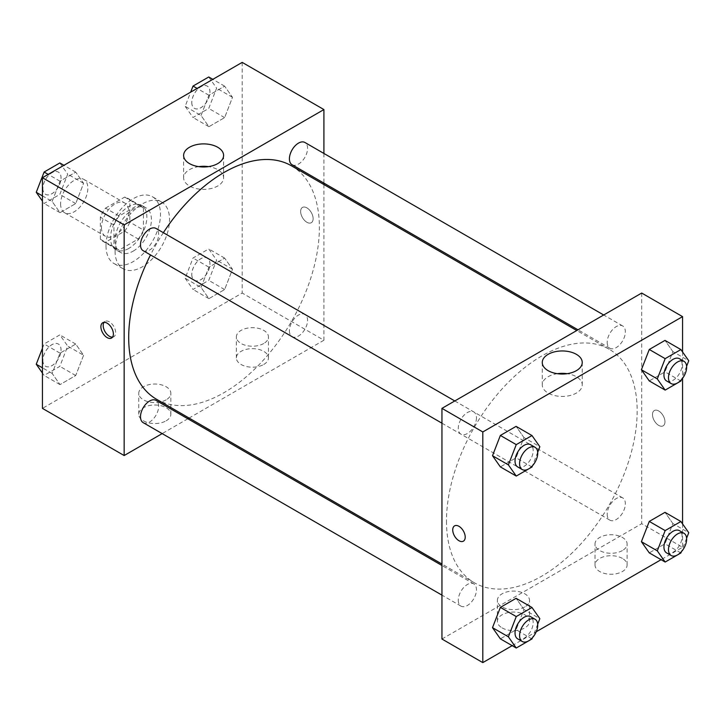 <?xml version="1.0" encoding="UTF-8"?>
<svg xmlns="http://www.w3.org/2000/svg" width="725" height="725" viewBox="0 0 725 725"><rect width="100%" height="100%" fill="white"/><g stroke="black" fill="none" stroke-linecap="round" stroke-linejoin="round"><path stroke-width="0.54" stroke-dasharray="3.62 2.72" d="M60.601 203.924A19.258 11.12 120 0 0 64.588 212.742A19.258 11.12 120 0 0 83.855 201.623A19.258 11.12 120 0 0 83.855 179.383A19.258 11.12 120 0 0 69.011 184.54A19.258 11.12 120 0 0 60.601 203.924M101.464 227.514A19.258 11.12 120 0 0 105.451 236.332A19.258 11.12 120 0 0 124.709 225.212A19.258 11.12 120 0 0 124.709 202.973A19.258 11.12 120 0 0 109.865 208.129A19.258 11.12 120 0 0 101.464 227.514M105.524 208.129L124.637 197.1A24.858 14.355 120 0 1 127.509 198.124A24.858 14.355 120 0 1 129.838 200.1L129.838 222.167A24.858 14.355 120 0 1 124.637 231.175L105.524 242.204A24.858 14.355 120 0 1 102.651 241.18A24.858 14.355 120 0 1 100.322 239.205L100.322 217.137A24.858 14.355 120 0 1 105.524 208.129L119.145 215.996L138.257 204.967L124.637 197.1M124.637 231.175L138.257 239.032L119.145 250.071L105.524 242.204M100.322 239.205L113.943 247.071L113.943 225.004L100.322 217.137M113.943 247.071A24.858 14.355 120 0 0 116.272 249.047A24.858 14.355 120 0 0 119.145 250.071M138.257 239.032A24.858 14.355 120 0 0 143.45 230.033L129.838 222.167M138.257 204.967A24.858 14.355 120 0 1 141.13 205.991A24.858 14.355 120 0 1 143.45 207.966L143.45 230.033M119.145 215.996A24.858 14.355 120 0 0 113.943 225.004M128.697 248.485A25.683 14.826 -60 0 1 115.855 249.753A25.683 14.826 -60 0 1 115.855 220.101A25.683 14.826 -60 0 1 141.538 205.275A25.683 14.826 -60 0 1 145.48 225.856A25.683 14.826 -60 0 1 128.697 248.485M133.237 251.104A25.683 14.826 120 0 0 150.021 228.475A25.683 14.826 120 0 0 146.078 207.894A25.683 14.826 120 0 0 126.286 214.781A25.683 14.826 120 0 0 115.076 240.618A25.683 14.826 120 0 0 120.395 252.382A25.683 14.826 120 0 0 133.237 251.104M143.45 207.966L129.838 200.1M106.004 245.866A38.525 22.239 120 0 0 113.979 263.501A38.525 22.239 120 0 0 152.504 241.262A38.525 22.239 120 0 0 152.504 196.774A38.525 22.239 120 0 0 122.815 207.096A38.525 22.239 120 0 0 106.004 245.866M115.076 251.104A38.525 22.239 120 0 0 123.06 268.739A38.525 22.239 120 0 0 161.575 246.5A38.525 22.239 120 0 0 161.575 202.021A38.525 22.239 120 0 0 131.896 212.343A38.525 22.239 120 0 0 115.076 251.104M242.195 62.386L242.195 293.045L42.44 408.374M83.593 355.259L75.726 375.523L60.003 384.603L52.137 373.411L60.003 353.147L75.726 344.067L83.593 355.259L75.726 375.523L60.003 384.603L52.137 373.411L60.003 353.147L75.726 344.067L83.593 355.259L67.706 346.079L59.84 366.352L44.116 375.432L42.44 373.049M201.042 287.444L208.909 267.181L224.632 258.1L232.498 269.283L224.632 289.556L208.909 298.637L201.042 287.444L208.909 267.181L224.632 258.1L232.498 269.283L224.632 289.556L208.909 298.637L201.042 287.444L185.156 278.273L193.022 258.009L208.746 248.929L216.612 260.112L208.746 280.376L193.022 289.456L185.156 278.273M201.042 115.502L208.909 95.238L224.632 86.157L232.498 97.34L224.632 117.613L208.909 126.694L201.042 115.502L208.909 95.238L224.632 86.157L232.498 97.34L224.632 117.613L208.909 126.694L201.042 115.502L185.156 106.33L190.657 92.138M52.137 201.468L60.003 181.205L75.726 172.124L83.593 183.316L75.726 203.58L60.003 212.661L52.137 201.468L60.003 181.205L75.726 172.124L83.593 183.316L75.726 203.58L60.003 212.661L52.137 201.468L42.44 195.877M306.892 207.858A8.827 5.093 -120 0 0 302.479 207.422A8.827 5.093 -120 0 0 302.479 217.618A8.827 5.093 -120 0 0 311.306 222.711A8.827 5.093 -120 0 0 312.656 215.642A8.827 5.093 -120 0 0 306.892 207.858A8.827 5.093 60 0 1 312.656 215.642A8.827 5.093 60 0 1 311.297 222.711A8.827 5.093 60 0 1 302.47 217.618A8.827 5.093 60 0 1 302.47 207.422A8.827 5.093 60 0 1 306.883 207.858M323.912 153.455L323.912 183.108M323.912 184.54L323.912 340.224L242.195 293.045M198.759 166.632A19.992 11.546 0 0 0 189.47 169.668A19.992 11.546 0 0 0 183.615 177.833A19.992 11.546 0 0 0 203.607 189.37A19.992 11.546 0 0 0 223.599 177.833A19.992 11.546 0 0 0 208.447 166.632M112.547 337.116A8.827 5.093 -120 0 0 113.843 336.717A8.827 5.093 -120 0 0 113.843 326.522A8.827 5.093 -120 0 0 105.007 321.429A8.827 5.093 -120 0 0 104.019 322.353M263.755 364.467A16.05 9.271 0 0 0 268.458 357.914A16.05 9.271 0 0 0 252.409 348.653A16.05 9.271 0 0 0 236.359 357.914A16.05 9.271 0 0 0 246.264 366.478A16.05 9.271 0 0 0 263.755 364.467M166.152 420.817A16.05 9.271 0 0 0 170.855 414.265A16.05 9.271 0 0 0 154.806 405.003A16.05 9.271 0 0 0 138.756 414.265A16.05 9.271 0 0 0 148.661 422.829A16.05 9.271 0 0 0 166.152 420.817M323.912 340.224L189.089 418.062M187.847 418.778L162.164 433.604M263.755 343.496A16.05 9.271 180 0 1 246.264 345.508A16.05 9.271 180 0 1 236.359 336.944A16.05 9.271 180 0 1 252.409 327.682A16.05 9.271 180 0 1 268.458 336.944A16.05 9.271 180 0 1 263.755 343.496M166.152 399.856A16.05 9.271 180 0 1 148.661 401.858A16.05 9.271 180 0 1 138.756 393.294A16.05 9.271 180 0 1 154.806 384.032A16.05 9.271 180 0 1 170.855 393.294A16.05 9.271 180 0 1 166.152 399.856M143.16 250.696A12.842 7.413 120 0 0 153.057 247.252A12.842 7.413 120 0 0 158.666 234.329A12.842 7.413 120 0 0 156.002 228.448M289.411 330.79A12.842 7.413 120 0 0 292.066 336.663A12.842 7.413 120 0 0 304.908 329.25A12.842 7.413 120 0 0 304.908 314.423A12.842 7.413 120 0 0 295.012 317.867A12.842 7.413 120 0 0 289.411 330.79M143.16 422.639A12.842 7.413 120 0 0 156.002 415.226A12.842 7.413 120 0 0 156.002 400.39M292.066 164.72A12.842 7.413 120 0 0 304.908 157.307A12.842 7.413 120 0 0 304.908 142.481M156.627 399.321A134.823 77.838 120 0 0 291.45 321.483A134.823 77.838 120 0 0 291.45 165.798M163.352 232.689A134.823 77.838 120 0 0 150.51 254.937M446.482 521.076A134.823 77.838 120 0 0 474.413 582.791A134.823 77.838 120 0 0 609.236 504.953A134.823 77.838 120 0 0 609.236 349.269A134.823 77.838 120 0 0 505.343 385.392A134.823 77.838 120 0 0 446.482 521.076M476.452 417.799A12.842 7.413 -60 0 1 470.842 430.722A12.842 7.413 -60 0 1 460.946 434.166A12.842 7.413 -60 0 1 460.946 419.34A12.842 7.413 -60 0 1 473.787 411.927A12.842 7.413 -60 0 1 476.452 417.799M607.197 514.261A12.842 7.413 120 0 0 609.852 520.142A12.842 7.413 120 0 0 622.693 512.72A12.842 7.413 120 0 0 622.693 497.894A12.842 7.413 120 0 0 612.797 501.338A12.842 7.413 120 0 0 607.197 514.261M458.291 600.228A12.842 7.413 120 0 0 460.946 606.109A12.842 7.413 120 0 0 473.787 598.696A12.842 7.413 120 0 0 473.787 583.87A12.842 7.413 120 0 0 463.891 587.304A12.842 7.413 120 0 0 458.291 600.228M607.197 342.318A12.842 7.413 120 0 0 609.852 348.199A12.842 7.413 120 0 0 622.693 340.777A12.842 7.413 120 0 0 622.693 325.951A12.842 7.413 120 0 0 612.797 329.395A12.842 7.413 120 0 0 607.197 342.318M441.951 639.024L641.697 523.695L682.56 547.284L661.073 559.691M641.697 293.045L641.697 523.695M622.403 558.422A16.05 9.271 0 0 0 604.913 556.419A16.05 9.271 0 0 0 595.007 564.974A16.05 9.271 0 0 0 604.913 573.538A16.05 9.271 0 0 0 622.403 571.527A16.05 9.271 0 0 0 627.107 564.974A16.05 9.271 0 0 0 622.403 558.422M502.099 627.886A16.05 9.271 0 0 0 524.8 627.886A16.05 9.271 0 0 0 529.504 621.325A16.05 9.271 0 0 0 513.445 612.063A16.05 9.271 0 0 0 497.395 621.325A16.05 9.271 0 0 0 502.099 627.886M512.167 645.658L536.237 631.756M523.957 437.556L516.091 426.363L523.957 437.556L516.091 457.819L523.957 437.556L539.844 446.727M500.368 466.9L516.091 457.819L500.368 466.9M672.863 351.589L664.997 340.397L672.863 351.589L664.997 371.853L672.863 351.589L688.75 360.76M649.274 380.933L664.997 371.853L649.274 380.933M672.863 523.532L664.997 512.339L672.863 523.532L664.997 543.795L672.863 523.532L688.75 532.703M649.274 552.876L664.997 543.795L649.274 552.876M682.56 351.951L682.56 378.332M682.56 523.894L682.56 547.284M523.957 609.498L516.091 598.306L523.957 609.498L516.091 629.762L523.957 609.498L539.844 618.67M500.368 638.843L516.091 629.762L500.368 638.843M622.403 550.565A16.05 9.271 180 0 1 604.913 552.568A16.05 9.271 180 0 1 595.007 544.013A16.05 9.271 180 0 1 611.057 534.742A16.05 9.271 180 0 1 627.107 544.013A16.05 9.271 180 0 1 622.403 550.565M524.8 606.916A16.05 9.271 180 0 1 507.31 608.918A16.05 9.271 180 0 1 497.395 600.363A16.05 9.271 180 0 1 513.445 591.092A16.05 9.271 180 0 1 529.504 600.363A16.05 9.271 180 0 1 524.8 606.916M652.482 414.591A8.827 5.093 -120 0 0 656.333 423.472A8.827 5.093 -120 0 0 663.139 425.838A8.827 5.093 -120 0 0 663.139 415.652A8.827 5.093 -120 0 0 654.303 410.549A8.827 5.093 -120 0 0 652.482 414.591M557.407 373.692A19.992 11.546 0 0 0 542.264 384.893A19.992 11.546 0 0 0 548.118 393.05A19.992 11.546 0 0 0 569.904 395.56A19.992 11.546 0 0 0 582.238 384.893A19.992 11.546 0 0 0 567.095 373.692M463.384 541.167L463.384 541.167A8.827 5.093 -120 0 0 465.214 537.125A8.827 5.093 -120 0 0 461.363 528.244A8.827 5.093 -120 0 0 454.557 525.879L454.557 525.879M652.473 414.591A8.827 5.093 60 0 1 654.303 410.549A8.827 5.093 60 0 1 663.13 415.652A8.827 5.093 60 0 1 663.13 425.847A8.827 5.093 60 0 1 656.324 423.482A8.827 5.093 60 0 1 652.473 414.591M537.696 452.255L532.467 465.749M517.695 466.927A12.842 7.413 120 0 0 530.537 459.514A12.842 7.413 120 0 0 530.537 444.688M531.978 466.991L516.091 457.819M686.602 366.288L681.373 379.782M666.601 380.96A12.842 7.413 120 0 0 679.443 373.547A12.842 7.413 120 0 0 679.443 358.721M680.884 381.024L664.997 371.853M537.696 624.198L532.467 637.692M517.695 638.87A12.842 7.413 120 0 0 530.537 631.457A12.842 7.413 120 0 0 530.537 616.631M531.978 638.933L516.091 629.762M686.602 538.231L681.373 551.725M666.601 552.903A12.842 7.413 120 0 0 679.443 545.49A12.842 7.413 120 0 0 679.443 530.664M680.884 552.967L664.997 543.795M59.84 162.953L67.706 174.136L59.84 194.409L44.116 203.489L42.44 201.106M42.893 188.464A12.842 7.413 120 0 0 45.557 194.336A12.842 7.413 120 0 0 58.399 186.923A12.842 7.413 120 0 0 58.399 172.097A12.842 7.413 120 0 0 48.503 175.541A12.842 7.413 120 0 0 42.893 188.464M83.593 183.316L67.706 174.136M75.726 203.58L59.84 194.409M60.003 212.661L44.116 203.489M60.003 181.205L48.194 174.39M75.726 172.124L63.927 165.309M42.857 188.437A12.842 7.413 120 0 0 45.521 194.318A12.842 7.413 120 0 0 58.363 186.905A12.842 7.413 120 0 0 58.363 172.079A12.842 7.413 120 0 0 48.466 175.523A12.842 7.413 120 0 0 42.857 188.437M208.746 76.986L216.612 88.169L208.746 108.433L193.022 117.513L185.156 106.33M191.799 102.488A12.842 7.413 120 0 0 194.463 108.369A12.842 7.413 120 0 0 207.305 100.956A12.842 7.413 120 0 0 207.305 86.13A12.842 7.413 120 0 0 197.408 89.574A12.842 7.413 120 0 0 191.799 102.488M232.498 97.34L216.612 88.169M224.632 117.613L208.746 108.433M208.909 126.694L193.022 117.513M208.909 95.238L197.109 88.423M224.632 86.157L212.833 79.342M191.762 102.47A12.842 7.413 120 0 0 194.427 108.351A12.842 7.413 120 0 0 207.268 100.938A12.842 7.413 120 0 0 207.268 86.112A12.842 7.413 120 0 0 197.372 89.547A12.842 7.413 120 0 0 191.762 102.47M42.44 348.281L44.116 343.976L59.84 334.896L67.706 346.079M42.893 360.407A12.842 7.413 120 0 0 45.557 366.279A12.842 7.413 120 0 0 58.399 358.866A12.842 7.413 120 0 0 58.399 344.04A12.842 7.413 120 0 0 48.503 347.483A12.842 7.413 120 0 0 42.893 360.407M75.726 375.523L59.84 366.352M60.003 384.603L44.116 375.432M52.137 373.411L42.44 367.82M60.003 353.147L44.116 343.976M75.726 344.067L59.84 334.896M42.857 360.379A12.842 7.413 120 0 0 45.521 366.261A12.842 7.413 120 0 0 58.363 358.848A12.842 7.413 120 0 0 58.363 344.022A12.842 7.413 120 0 0 48.466 347.465A12.842 7.413 120 0 0 42.857 360.379M191.799 274.431A12.842 7.413 120 0 0 194.463 280.312A12.842 7.413 120 0 0 207.305 272.899A12.842 7.413 120 0 0 207.305 258.073A12.842 7.413 120 0 0 197.408 261.517A12.842 7.413 120 0 0 191.799 274.431M232.498 269.283L216.612 260.112M224.632 289.556L208.746 280.376M208.909 298.637L193.022 289.456M208.909 267.181L193.022 258.009M224.632 258.1L208.746 248.929M191.762 274.413A12.842 7.413 120 0 0 194.427 280.294A12.842 7.413 120 0 0 207.268 272.881A12.842 7.413 120 0 0 207.268 258.055A12.842 7.413 120 0 0 197.372 261.489A12.842 7.413 120 0 0 191.762 274.413M64.588 212.742L105.451 236.332M83.855 179.383L124.709 202.973M146.078 207.894L141.538 205.275M120.395 252.382L115.855 249.753M141.13 205.991L127.509 198.124M116.272 249.047L102.651 241.18M161.575 202.021L152.504 196.774M123.06 268.739L113.979 263.501M183.615 155.44L183.615 177.833M223.599 155.44L223.599 177.833M111.55 338.04L113.843 336.717M102.723 322.752L105.007 321.429M268.458 357.914L268.458 336.944M236.359 357.914L236.359 336.944M170.855 414.265L170.855 393.294M138.756 414.265L138.756 393.294M609.236 349.269L576.774 330.528M474.413 582.791L441.951 564.05M441.951 423.192L460.946 434.166M454.783 400.952L473.787 411.927M622.693 497.894L304.908 314.423M609.852 520.142L292.066 336.663M473.787 583.87L441.951 565.482M460.946 606.109L441.951 595.134M622.693 325.951L603.689 314.985M609.852 348.199L578.015 329.812M627.107 564.974L627.107 544.013M595.007 564.974L595.007 544.013M529.504 621.325L529.504 600.363M497.395 621.325L497.395 600.363M542.264 362.5L542.264 384.893M582.238 362.5L582.238 384.893"/><path stroke-width="1.09" d="M162.164 433.604L124.156 455.545L42.44 408.374L42.44 177.716L242.195 62.386L323.912 109.566L323.912 153.455M323.912 183.108L323.912 184.54M189.47 147.275A19.992 11.546 180 0 1 211.256 144.773A19.992 11.546 180 0 1 223.599 155.44A19.992 11.546 180 0 1 203.607 166.977A19.992 11.546 180 0 1 183.615 155.44A19.992 11.546 180 0 1 189.47 147.275M124.156 455.545L124.156 224.895L42.44 177.716M124.156 224.895L323.912 109.566M208.447 166.632A19.992 11.546 0 0 0 198.759 166.632M107.137 337.605A8.827 5.093 60 0 1 101.373 329.821A8.827 5.093 60 0 1 102.723 322.752A8.827 5.093 60 0 1 111.55 327.845A8.827 5.093 60 0 1 111.55 338.04A8.827 5.093 60 0 1 107.137 337.605M104.019 322.353A8.827 5.093 -120 0 0 109.421 336.282A8.827 5.093 -120 0 0 112.547 337.116M189.089 418.062L187.847 418.778M454.783 400.952L156.002 228.448A12.842 7.413 120 0 0 143.16 235.87A12.842 7.413 120 0 0 143.16 250.696L441.951 423.192M441.951 565.482L156.002 400.39A12.842 7.413 120 0 0 146.106 403.834A12.842 7.413 120 0 0 140.505 416.757A12.842 7.413 120 0 0 143.16 422.639L441.951 595.134M603.689 314.985L304.908 142.481A12.842 7.413 120 0 0 295.012 145.924A12.842 7.413 120 0 0 289.411 158.847A12.842 7.413 120 0 0 292.066 164.72L578.015 329.812M150.51 254.937A134.823 77.838 120 0 0 128.697 337.596A134.823 77.838 120 0 0 156.627 399.321L441.951 564.05M576.774 330.528L291.45 165.798A134.823 77.838 120 0 0 163.352 232.689M512.167 645.658L482.805 662.614L441.951 639.024L441.951 408.365L641.697 293.045L682.56 316.626L682.56 351.951M536.237 631.756L661.073 559.691M492.502 455.717L500.368 466.9L492.502 455.717L500.368 435.444L492.502 455.717L508.388 464.888L516.254 444.624L531.978 435.544L539.844 446.727L537.696 452.255M516.091 426.363L500.368 435.444L516.091 426.363L531.978 435.544M641.408 369.741L649.274 380.933L641.408 369.741L649.274 349.477L641.408 369.741L657.294 378.921L665.16 358.648L680.884 349.568L688.75 360.76L686.602 366.288M664.997 340.397L649.274 349.477L664.997 340.397L680.884 349.568M641.408 541.684L649.274 552.876L641.408 541.684L649.274 521.42L641.408 541.684L657.294 550.864L665.16 530.591L680.884 521.511L688.75 532.703L686.602 538.231M664.997 512.339L649.274 521.42L664.997 512.339L680.884 521.511M482.805 662.614L482.805 431.955L682.56 316.626M682.56 378.332L682.56 523.894M492.502 627.66L500.368 638.843L492.502 627.66L500.368 607.387L492.502 627.66L508.388 636.831L516.254 616.567L531.978 607.487L539.844 618.67L537.696 624.198M516.091 598.306L500.368 607.387L516.091 598.306L531.978 607.487M548.118 370.656A19.992 11.546 180 0 1 542.264 362.5A19.992 11.546 180 0 1 562.256 350.954A19.992 11.546 180 0 1 582.238 362.5A19.992 11.546 180 0 1 569.904 373.157A19.992 11.546 180 0 1 548.118 370.656M482.805 431.955L441.951 408.365M465.214 537.125A8.827 5.093 60 0 1 463.384 541.167A8.827 5.093 60 0 1 454.557 536.074A8.827 5.093 60 0 1 454.557 525.879A8.827 5.093 60 0 1 461.354 528.244A8.827 5.093 60 0 1 465.214 537.125M567.095 373.692A19.992 11.546 0 0 0 557.407 373.692M454.557 525.879A8.827 5.093 -120 0 0 454.557 536.065A8.827 5.093 -120 0 0 463.384 541.167M532.467 465.749L531.978 466.991L516.254 476.071L508.388 464.888M535.077 447.307L530.537 444.688A12.842 7.413 120 0 0 520.641 448.132A12.842 7.413 120 0 0 515.04 461.046A12.842 7.413 120 0 0 517.695 466.927L522.236 469.546A12.842 7.413 120 0 0 535.077 462.133A12.842 7.413 120 0 0 535.077 447.307A12.842 7.413 120 0 0 525.181 450.751A12.842 7.413 120 0 0 519.58 463.674A12.842 7.413 120 0 0 522.236 469.546M516.254 476.071L500.368 466.9M516.254 444.624L500.368 435.444M681.373 379.782L680.884 381.024L665.16 390.104L657.294 378.921M683.983 361.34L679.443 358.721A12.842 7.413 120 0 0 669.547 362.156A12.842 7.413 120 0 0 663.946 375.079A12.842 7.413 120 0 0 666.601 380.96L671.142 383.579A12.842 7.413 120 0 0 683.983 376.166A12.842 7.413 120 0 0 683.983 361.34A12.842 7.413 120 0 0 674.087 364.775A12.842 7.413 120 0 0 668.486 377.698A12.842 7.413 120 0 0 671.142 383.579M665.16 390.104L649.274 380.933M665.16 358.648L649.274 349.477M532.467 637.692L531.978 638.933L516.254 648.014L508.388 636.831M535.077 619.25L530.537 616.631A12.842 7.413 120 0 0 520.641 620.074A12.842 7.413 120 0 0 515.04 632.988A12.842 7.413 120 0 0 517.695 638.87L522.236 641.489A12.842 7.413 120 0 0 535.077 634.076A12.842 7.413 120 0 0 535.077 619.25A12.842 7.413 120 0 0 525.181 622.693A12.842 7.413 120 0 0 519.58 635.617A12.842 7.413 120 0 0 522.236 641.489M516.254 648.014L500.368 638.843M516.254 616.567L500.368 607.387M681.373 551.725L680.884 552.967L665.16 562.047L657.294 550.864M683.983 533.283L679.443 530.664A12.842 7.413 120 0 0 669.547 534.098A12.842 7.413 120 0 0 663.946 547.022A12.842 7.413 120 0 0 666.601 552.903L671.142 555.522A12.842 7.413 120 0 0 683.983 548.109A12.842 7.413 120 0 0 683.983 533.283A12.842 7.413 120 0 0 674.087 536.717A12.842 7.413 120 0 0 668.486 549.641A12.842 7.413 120 0 0 671.142 555.522M665.16 562.047L649.274 552.876M665.16 530.591L649.274 521.42M42.44 201.106L36.25 192.297L44.116 172.033L59.84 162.953L63.927 165.309M42.44 195.877L36.25 192.297M48.194 174.39L44.116 172.033M190.657 92.138L193.022 86.067L208.746 76.986L212.833 79.342M197.109 88.423L193.022 86.067M42.44 373.049L36.25 364.24L42.44 348.281M42.44 367.82L36.25 364.24"/></g></svg>
